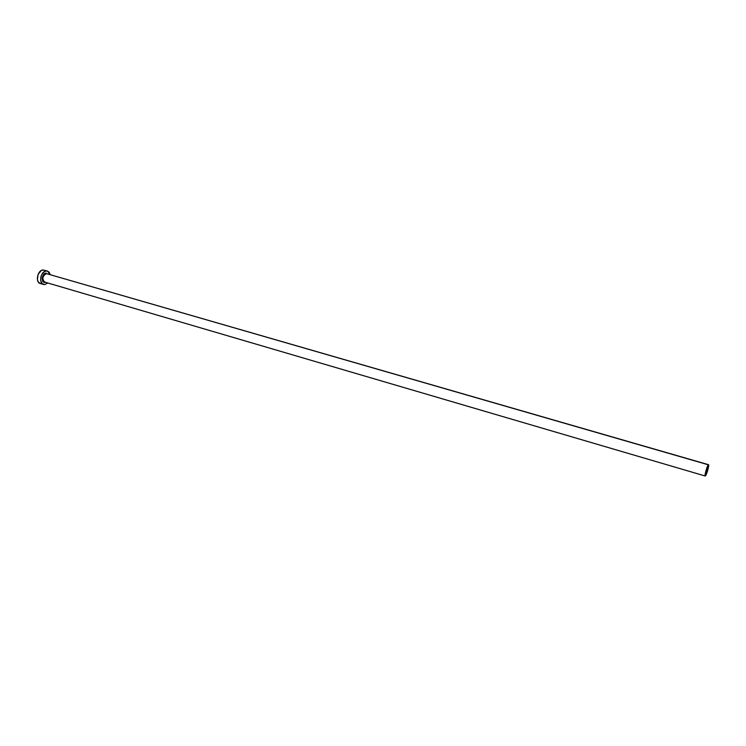 <?xml version="1.0" encoding="UTF-8"?>
<svg xmlns="http://www.w3.org/2000/svg" width="746" height="746" viewBox="0 0 746 746"><rect width="100%" height="100%" fill="white"/><g stroke="black" fill="none" stroke-linecap="round" stroke-linejoin="round"><path stroke-width="1.12" d="M707.6 467.583L706.061 473.188L707.6 467.583M47.343 273.763L48.052 273.95M708.532 464.702L46.401 273.595C42.429 276.029 41.841 278.855 44.639 282.063L705.24 476.013C704.28 476.069 707.115 465.737 708.318 464.795L46.401 273.595L708.532 464.702C709.483 464.665 706.686 474.904 705.464 475.901L708.01 469.253L708.318 464.795L705.753 471.463L705.268 476.013M47.455 271.05L43.119 269.987C37.58 269.893 34.997 282.352 40.293 283.517L43.557 284.478C38.27 283.312 40.862 270.835 46.383 270.929L43.119 269.987L47.464 271.05L50.29 274.593L48.947 271.945L46.383 270.929L44.452 271.544L41.935 274.192L40.899 276.71L40.694 280.664L42.13 283.62L44.704 284.599L43.557 284.478M47.837 283.004L44.704 284.599L47.837 283.004M45.609 282.342L43.725 282.193L42.764 281.242L42.177 277.969L44.154 273.959L46.121 273.064L46.401 273.595C42.569 275.787 41.897 278.575 44.359 281.96L45.347 282.137M44.919 270.416L43.119 269.987L41.179 270.602L38.065 274.453L37.431 279.703L38.223 281.857L40.303 283.517M40.508 283.564L41.45 283.639M44.965 282.464C40.62 282.976 41.832 273.064 46.121 273.064"/></g></svg>
